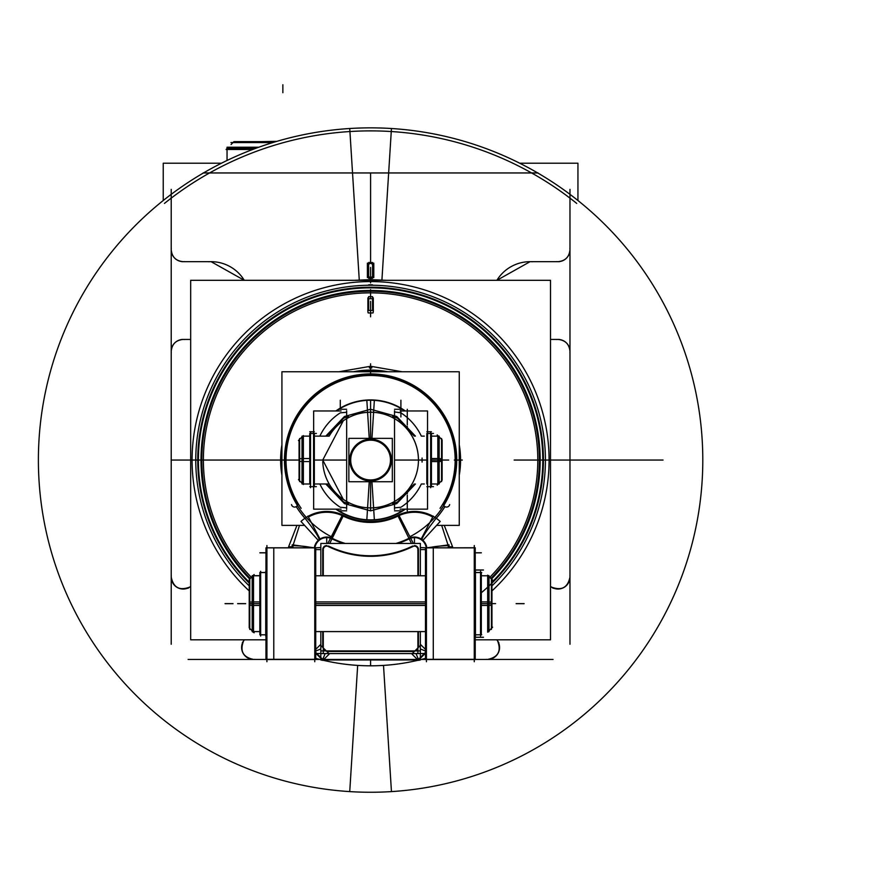 <?xml version="1.0" encoding="UTF-8"?>
<svg xmlns="http://www.w3.org/2000/svg" width="877" height="877" viewBox="0 0 877 877"><rect width="100%" height="100%" fill="white"/><g stroke="black" fill="none" stroke-linecap="round" stroke-linejoin="round"><path stroke-width="1.32" d="M475.224 639.804L550.515 639.804L550.515 280.311L190.671 280.311L190.671 639.804L265.961 639.804M480.53 593.411A172.835 172.835 0 0 0 370.587 287.217A172.835 172.835 0 0 1 491.964 583.106A172.835 172.835 0 0 0 370.587 287.217A172.835 172.835 0 0 0 249.221 583.106A172.835 172.835 0 0 1 370.587 287.217A172.835 172.835 0 0 1 491.964 583.106A172.835 172.835 0 0 0 370.587 287.217A172.835 172.835 0 0 1 491.964 583.106M491.504 578.973A169.59 169.59 0 0 0 370.587 290.462A169.59 169.59 0 0 0 249.682 578.973A169.59 169.59 0 0 1 370.587 290.462A169.59 169.59 0 0 1 491.504 578.973A169.59 169.59 0 0 0 370.587 290.462A169.59 169.59 0 0 1 491.504 578.973A169.59 169.59 0 0 0 370.587 290.462A169.59 169.59 0 0 0 249.682 578.973A169.59 169.59 0 0 1 370.587 290.462A169.59 169.59 0 0 1 491.504 578.973M576.715 203.409A329.171 329.171 0 0 0 164.47 203.409A329.171 329.171 0 0 1 576.715 203.409M357.673 665.402L349.737 791.602A332.197 332.197 0 0 0 702.795 460.052A332.197 332.197 0 0 0 349.737 128.513L359.285 280.311M491.964 585.869A174.808 174.808 0 0 0 359.614 285.584M354.396 280.311L370.587 279.642L386.79 280.311M368.702 284.806L372.484 284.806M381.901 280.311L391.449 128.513A332.197 332.197 0 0 0 38.391 460.052A332.197 332.197 0 0 0 391.449 791.602L383.512 665.402M381.572 285.584A174.808 174.808 0 0 0 249.221 585.869M370.587 279.642L370.587 278.283L372.582 276.332L372.582 264.547L370.587 262.585L368.603 264.547L368.603 276.332L370.587 278.283L372.582 276.332L370.587 278.283L368.603 276.332L368.603 264.547L370.587 262.585L372.582 264.547L372.582 276.332L372.582 264.547L370.587 262.585L370.587 172.955L370.587 262.585L370.587 172.955L370.587 262.585L368.603 264.547L368.603 276.332L370.587 278.283L372.582 276.332L372.582 264.547L370.587 262.585L368.603 264.547L368.603 276.332L370.587 278.283L370.587 280.311L370.587 278.283L372.582 276.332L372.582 264.547L370.587 262.585L368.603 264.547L368.603 276.332L370.587 278.283L370.587 280.311M491.964 590.923A178.48 178.48 0 0 0 359.384 281.923M491.964 582.196A172.188 172.188 0 0 0 359.778 288.204M381.802 281.923A178.48 178.48 0 0 0 249.221 590.923M381.407 288.204A172.188 172.188 0 0 0 249.221 582.196M577.943 200.515L577.943 163.221L519.743 163.221M163.243 200.515L163.243 163.221L221.442 163.221M203.135 172.955L538.05 172.955M569.973 189.388L569.973 644.255M553.058 659.438L475.224 659.438M425.466 659.438L421.398 659.438M319.787 659.438L315.72 659.438M265.961 659.438L188.116 659.438M171.212 644.255L171.212 189.388M187.996 588.281A38.884 38.884 0 0 1 190.671 586.472L189.75 587.064A11.96 11.96 0 0 1 171.289 575.74M244.376 639.837A11.96 11.96 0 0 0 243.587 640.901L244.277 639.804A38.884 38.884 0 0 1 242.37 642.644M181.846 339.432L190.671 339.432M208.649 261.752A38.884 38.884 0 0 1 244.277 280.311L211.094 261.675L244.277 280.311M212.42 261.675L181.846 261.675M184.499 339.509A11.96 11.96 0 0 0 171.289 352.718M183.172 339.432C175.893 340.155 171.903 344.135 171.212 351.392M190.671 586.395A11.96 11.96 0 0 1 189.75 587.064C179.588 590.977 173.416 587.645 171.212 577.066C173.416 587.645 179.588 590.977 189.75 587.064L190.671 586.472L189.75 587.064C179.588 590.977 173.416 587.645 171.212 577.066C173.416 587.645 179.588 590.977 189.75 587.064L190.671 586.472M244.277 639.804L243.587 640.901C239.673 651.052 243.006 657.235 253.585 659.438C243.006 657.235 239.673 651.052 243.587 640.901C239.673 651.052 243.006 657.235 253.585 659.438C243.006 657.235 239.673 651.052 243.587 640.901A11.96 11.96 0 0 0 254.911 659.361M553.179 588.281A38.884 38.884 0 0 0 550.515 586.472L551.436 587.064C561.598 590.977 567.77 587.645 569.973 577.066C567.77 587.645 561.598 590.977 551.436 587.064C561.598 590.977 567.77 587.645 569.973 577.066C567.77 587.645 561.598 590.977 551.436 587.064L550.515 586.472M496.81 639.837A11.96 11.96 0 0 1 497.599 640.901L496.897 639.804A38.884 38.884 0 0 0 498.816 642.644M559.34 339.432L550.515 339.432M532.536 261.752A38.884 38.884 0 0 0 496.897 280.311L530.07 261.675M528.765 261.675L559.34 261.675M496.897 639.804L497.599 640.901C501.512 651.052 498.18 657.235 487.601 659.438C498.18 657.235 501.512 651.052 497.599 640.901C501.512 651.052 498.18 657.235 487.601 659.438C498.18 657.235 501.512 651.052 497.599 640.901L496.897 639.804L497.599 640.901A11.96 11.96 0 0 1 486.275 659.361M550.515 586.395A11.96 11.96 0 0 0 551.436 587.064C561.598 590.977 567.77 587.645 569.973 577.066M551.447 587.064A11.96 11.96 0 0 0 569.897 575.74M556.687 339.509A11.96 11.96 0 0 1 569.897 352.718M372.659 276.277A6.38 2.028 86.6 0 1 372.55 278.272A6.051 1.052 180 0 1 368.636 278.272A6.38 2.028 93.4 0 1 368.526 276.277M367.397 277.538L367.397 263.144M373.788 277.538L373.788 263.144M368.526 264.58A6.38 2.028 93.4 0 1 368.636 262.486A6.051 1.052 180 0 0 372.55 262.486A6.38 2.028 86.6 0 1 372.659 264.58M230.925 142.567L272.835 142.567M258.836 147.215L227.044 147.215L227.044 148.542L255.185 148.542C218.34 148.542 218.34 148.542 255.185 148.542M252.675 149.485L226.102 149.485L226.77 148.816M275.937 141.625L233.962 141.625L231.068 144.519M261.774 141.625L276.902 141.34M556.687 261.598A11.96 11.96 0 0 0 569.897 248.388M558.013 261.675C565.281 260.962 569.261 256.972 569.973 249.715M184.499 261.598A11.96 11.96 0 0 1 171.289 248.388M381.089 293.181A167.2 167.2 0 0 0 251.37 577.285M409.899 536.702A86.132 86.132 0 0 0 437.491 405.788A86.132 86.132 0 0 0 303.694 405.788A86.132 86.132 0 0 0 331.287 536.702M490.934 578.403A168.79 168.79 0 0 0 489.607 340.375A168.79 168.79 0 0 0 251.578 340.375A168.79 168.79 0 0 0 250.252 578.403M281.923 490.605L281.923 429.5M338.982 371.76L370.587 366.268L402.203 371.76M459.263 429.5L459.263 490.605M369.37 367.934L371.815 367.934L371.738 366.827L369.447 366.827L369.37 367.934M373.317 309.581A6.38 2.675 84.4 0 1 373.076 312.881A5.777 1.206 180 0 1 368.11 312.881A6.38 2.675 95.6 0 1 367.869 309.581M368.614 310.414L372.572 310.414L372.572 298.706L368.603 298.706L368.614 310.414L368.603 298.706L372.572 298.706L372.572 310.414L368.614 310.414L372.572 310.414L372.572 298.706L368.603 298.706L368.614 310.414L372.572 310.414L372.572 298.706L368.603 298.706L368.614 310.414L372.572 310.414M367.891 311.105L367.891 297.895M373.295 311.105L373.295 297.895M368.526 298.739A6.38 2.017 94.1 0 1 368.636 296.645A6.051 1.261 180 0 0 372.55 296.645A6.38 2.017 85.9 0 1 372.648 298.739M296.733 501.567A3.157 3.157 0 0 1 296.196 506.654A3.157 3.157 0 0 1 291.526 504.582M296.952 504.735L296.755 502.685A2.467 2.467 0 0 1 296.952 504.735A2.467 2.467 0 0 0 296.755 502.685A2.467 2.467 0 0 1 296.952 504.735A2.467 2.467 0 0 0 296.755 502.685A2.467 2.467 0 0 1 296.952 504.735M436.614 525.378L459.263 525.378L459.263 371.76L281.923 371.76L281.923 525.378L304.571 525.378M432.602 516.959A37.327 37.327 0 0 0 398.037 516.06A62.366 62.366 0 0 1 343.148 516.06A37.327 37.327 0 0 0 308.572 516.959A37.327 37.327 0 0 1 343.148 516.06L332.23 538.346L343.148 516.06A37.327 37.327 0 0 0 308.572 516.959A37.327 37.327 0 0 1 343.148 516.06A62.366 62.366 0 0 0 398.037 516.06A62.366 62.366 0 0 1 343.148 516.06A37.327 37.327 0 0 0 308.572 516.959A37.327 37.327 0 0 1 343.148 516.06L332.23 538.346L343.148 516.06A62.366 62.366 0 0 0 398.037 516.06L408.956 538.346L398.037 516.06A37.327 37.327 0 0 1 432.602 516.959A37.327 37.327 0 0 0 398.037 516.06A62.366 62.366 0 0 1 343.148 516.06L332.23 538.346L343.148 516.06A62.366 62.366 0 0 0 398.037 516.06L408.956 538.346L398.037 516.06A37.327 37.327 0 0 1 432.602 516.959A37.327 37.327 0 0 0 398.037 516.06L408.956 538.346L398.037 516.06A37.327 37.327 0 0 1 432.602 516.959M305.503 518.877L305.306 518.658A87.722 87.722 0 0 1 296.251 506.632A87.722 87.722 0 0 0 305.306 518.658L305.503 518.877C315.029 531.034 319.601 538.16 319.239 540.243C319.601 538.16 315.029 531.034 305.503 518.877C315.029 531.034 319.601 538.16 319.239 540.243C319.601 538.16 315.029 531.034 305.503 518.877L305.503 518.877C315.029 531.034 319.601 538.16 319.239 540.243C319.601 538.16 315.029 531.034 305.503 518.877L305.306 518.658A87.722 87.722 0 0 1 296.251 506.632A87.722 87.722 0 0 0 305.306 518.658L305.503 518.877M296.36 501.984A85.255 85.255 0 0 1 370.587 374.797A85.255 85.255 0 0 1 444.825 501.984A85.255 85.255 0 0 0 370.587 374.797A85.255 85.255 0 0 0 296.36 501.984A85.255 85.255 0 0 1 370.587 374.797A85.255 85.255 0 0 1 444.825 501.984A85.255 85.255 0 0 0 370.587 374.797A85.255 85.255 0 0 0 296.36 501.984A85.255 85.255 0 0 1 370.587 374.797A85.255 85.255 0 0 1 444.825 501.984A85.255 85.255 0 0 0 370.587 374.797A85.255 85.255 0 0 0 296.36 501.984M444.431 502.685A2.467 2.467 0 0 0 444.233 504.735A2.467 2.467 0 0 1 444.431 502.685L444.233 504.735A2.467 2.467 0 0 1 444.431 502.685A2.467 2.467 0 0 0 444.233 504.735A2.467 2.467 0 0 1 444.431 502.685M444.935 506.632A87.722 87.722 0 0 1 435.88 518.658L435.88 518.658A87.722 87.722 0 0 0 444.935 506.632A87.722 87.722 0 0 1 435.88 518.658A87.722 87.722 0 0 0 444.935 506.632A87.722 87.722 0 0 1 435.88 518.658L435.88 518.658M459.263 475.279A89.969 89.969 0 0 0 459.263 444.825M387.853 371.76A89.969 89.969 0 0 0 353.332 371.76M281.923 444.825A89.969 89.969 0 0 0 281.923 475.279M440.035 508.32A84.565 84.565 0 0 0 314.448 396.821A84.565 84.565 0 0 0 301.151 508.32M459.263 470.028A89.235 89.235 0 0 0 459.263 450.087A89.235 89.235 0 0 1 459.263 470.028A89.235 89.235 0 0 0 459.263 450.087A89.235 89.235 0 0 1 459.263 470.028A89.235 89.235 0 0 0 459.263 450.087M383.457 371.76A89.235 89.235 0 0 0 357.728 371.76A89.235 89.235 0 0 1 383.457 371.76A89.235 89.235 0 0 0 357.728 371.76A89.235 89.235 0 0 1 383.457 371.76A89.235 89.235 0 0 0 357.728 371.76M281.923 450.087A89.235 89.235 0 0 0 281.923 470.028A89.235 89.235 0 0 1 281.923 450.087A89.235 89.235 0 0 0 281.923 470.028A89.235 89.235 0 0 1 281.923 450.087A89.235 89.235 0 0 0 281.923 470.028M444.453 501.567A3.157 3.157 0 0 0 444.99 506.654A3.157 3.157 0 0 0 449.66 504.582M421.157 539.015L433.26 516.093M444.244 525.378L452.587 546.82L449.024 546.744M421.947 540.243C421.585 538.16 426.156 531.034 435.683 518.877C426.156 531.034 421.585 538.16 421.947 540.243C421.585 538.16 426.156 531.034 435.683 518.877C426.156 531.034 421.585 538.16 421.947 540.243C421.585 538.16 426.156 531.034 435.683 518.877C426.156 531.034 421.585 538.16 421.947 540.243M441.679 525.378L448.235 545.669A25.356 3.946 0 0 0 429.204 547.774A25.356 3.946 180 0 1 448.235 545.669L448.279 547.774L448.235 545.669L448.279 547.774L448.235 545.669L441.679 525.378L448.235 545.669A25.356 3.946 0 0 0 429.204 547.774A25.356 3.946 180 0 1 448.235 545.669L441.679 525.378L448.235 545.669A25.356 3.946 180 0 0 429.204 547.774A25.356 3.946 180 0 1 448.235 545.669M427.176 547.774L448.991 544.825L449.057 547.774L448.991 544.825L427.176 547.774M475.224 659.329L425.466 659.329M433.282 547.785L475.224 547.774L475.224 659.515L425.466 659.515L425.466 547.862L475.224 547.862M426.419 661.74L426.419 545.549M417.901 653.497L417.901 631.593M417.901 575.772L417.901 547.533M420.357 653.497L425.466 653.497M426.967 547.862L420.357 547.533M425.466 549.572L420.357 549.572M414.448 545.593A3.99 3.99 0 0 1 418.439 549.572A3.99 3.99 0 0 0 414.448 545.593A3.99 3.99 0 0 1 418.439 549.572L418.439 575.772L418.439 549.572A3.99 3.99 0 0 0 414.448 545.593A3.99 3.99 0 0 1 418.439 549.572A3.99 3.99 0 0 0 415.862 545.845M418.439 631.593L418.439 647.379L418.439 631.593M420.357 648.947L425.466 651.063L420.357 648.947M320.829 631.593L320.829 653.573L420.357 653.573L420.357 659.975L418.285 660.37L411.872 653.957L420.938 644.88L425.466 649.408M420.357 658.298L425.159 653.497M417.901 648.706L415.687 650.909L417.901 648.706M416.016 653.573L418.439 659.438L416.016 653.573M425.466 652.411L417.901 659.975L323.284 659.975L315.72 652.411M315.72 658.353A205.755 205.755 0 0 0 320.829 659.69M321.98 659.975A205.755 205.755 0 0 0 322.681 660.151M323.032 660.238A205.755 205.755 0 0 0 418.154 660.238M418.504 660.151A205.755 205.755 0 0 0 419.206 659.975M420.357 659.69A205.755 205.755 0 0 0 425.466 658.353M381.44 659.975L359.745 659.975M292.129 547.774L292.194 544.825L314.01 547.774L292.194 544.825L292.129 547.774M292.951 545.669A25.356 3.946 -0 0 1 311.982 547.774A25.356 3.946 -0 0 0 292.951 545.669L292.907 547.774L292.951 545.669A25.356 3.946 180 0 1 311.982 547.774A25.356 3.946 -0 0 0 292.951 545.669L299.506 525.378L292.951 545.669L299.506 525.378L292.951 545.669L292.907 547.774L292.951 545.669A25.356 3.946 180 0 1 311.982 547.774A25.356 3.946 -0 0 0 292.951 545.669L299.506 525.378M489.815 577.285A167.2 167.2 0 0 0 360.096 293.181M292.162 546.744L288.599 546.82L296.941 525.378M320.028 539.015L307.915 516.093M332.679 539.191A11.96 11.96 0 0 0 314.887 547.862M314.766 661.74L314.766 545.549M315.72 659.329L265.961 659.329M273.777 547.785L266.115 547.785M315.72 649.408L320.248 644.88L329.313 653.957L322.9 660.37L320.829 659.975L320.829 653.573M316.027 653.497L320.829 658.298M322.747 659.438L325.17 653.573L322.747 659.438M325.499 650.909L323.284 648.706L325.499 650.909M320.829 648.947L315.72 651.063L320.829 648.947M323.284 547.533L323.284 575.772M323.284 631.593L323.284 653.497M320.829 547.533L314.218 547.862M320.829 653.497L315.72 653.497M322.747 647.379L322.747 631.593L322.747 647.379M322.747 575.772L322.747 549.572L322.747 575.772M320.829 549.572L315.72 549.572M328.809 546.831A3.442 3.442 0 0 0 323.35 550.241M330.761 537.733A12.508 12.508 0 0 0 314.339 547.862M326.737 545.593A3.99 3.99 0 0 0 322.747 549.572A3.99 3.99 0 0 1 326.737 545.593A3.99 3.99 0 0 0 322.747 549.572A3.99 3.99 0 0 1 326.737 545.593A3.99 3.99 0 0 0 322.747 549.572A3.99 3.99 0 0 1 326.737 545.593M395.933 543.466A87.185 87.185 0 0 0 410.37 537.634L413.363 543.466M345.253 543.466A87.185 87.185 0 0 1 330.815 537.634L327.823 543.466M414.514 545.702A96.251 96.251 0 0 1 326.672 545.702M328.48 545.998A95.703 95.703 0 0 0 412.705 545.998A95.703 95.703 0 0 1 328.48 545.998A95.703 95.703 0 0 0 412.705 545.998A95.703 95.703 0 0 1 328.48 545.998A95.703 95.703 0 0 0 412.705 545.998A95.703 95.703 0 0 1 328.48 545.998M320.829 575.772L320.829 543.466L420.357 543.466L420.357 575.772M420.357 653.573L420.357 631.593M326.814 651.458L414.372 651.458L326.814 651.458M417.836 550.241A3.442 3.442 0 0 0 412.376 546.831M426.847 547.862A12.508 12.508 0 0 0 410.425 537.733M408.507 539.191A11.96 11.96 0 0 1 426.299 547.862M330.563 538.116A87.722 87.722 0 0 0 331.988 538.829L329.719 543.466L331.988 538.829M331.999 538.84A87.722 87.722 0 0 0 343.433 543.466M397.752 543.466A87.722 87.722 0 0 0 409.186 538.84M409.197 538.829L411.466 543.466L409.197 538.829A87.722 87.722 0 0 0 410.622 538.116M330.815 537.634L342.501 514.843A61.565 61.565 0 0 0 398.684 514.843L410.37 537.634M345.681 516.498A38.117 38.117 0 0 0 300.986 521.453L318.285 540.353M422.9 540.353L440.199 521.453A38.117 38.117 0 0 0 395.505 516.498M320.829 650.909L420.357 650.909M320.829 659.438L420.357 659.438M266.915 547.785L315.72 547.774M314.766 547.862L266.915 547.862M315.72 547.862L315.72 659.515L265.961 659.515L265.961 547.862M266.115 547.862L273.777 547.862L273.777 659.515L266.115 659.515M266.915 661.74L266.915 545.549M474.271 661.74L474.271 545.549M425.619 547.862L433.282 547.862L433.282 659.515L425.619 659.515M426.419 547.862L474.271 547.862M474.271 547.785L426.967 547.785M315.72 601.94L425.466 601.94M315.72 605.448L425.466 605.448M475.466 571.278L475.466 636.077M480.53 571.278L480.53 636.077M481.309 605.448L487.678 605.448L487.678 575.148L488.226 575.696L488.226 631.593L488.226 575.696M487.678 601.907L487.678 632.142L489.004 631.593L489.004 601.94L488.226 601.94L488.226 605.448L489.004 605.448L489.004 575.696L488.149 575.696M487.678 603.694L481.363 603.694L487.678 603.694M481.309 601.94L487.678 601.94M489.004 601.995L491.964 602.17L491.964 627.855L489.004 630.826M489.004 603.694L491.416 603.694L489.004 603.694M489.004 605.393L491.964 605.207L491.964 579.434L489.004 576.463M491.416 629.456L491.416 577.91M474.687 634.795L481.309 634.795L481.309 572.506L475.224 572.506M265.72 571.278L265.72 636.077M260.655 571.278L260.655 636.077M266.498 634.795L259.877 634.795L259.877 572.506L265.961 572.506M259.822 632.788L259.822 574.588M254.144 632.777L252.181 631.593L252.181 601.94L252.96 601.94L252.96 603.694L252.96 575.772L252.96 603.694M253.508 601.94L259.877 601.94M253.508 603.694L259.822 603.694L253.508 603.694M259.428 575.696L252.181 575.696L252.181 605.448L252.96 605.448M254.144 574.512L252.96 575.696L253.508 575.148L253.508 605.481L259.877 605.448M249.945 578.71L252.181 576.463L249.221 579.434L249.221 605.207L252.181 605.393M252.181 603.694L249.77 603.694L252.181 603.694M249.945 628.579L252.181 630.826L249.221 627.855L249.221 602.17L252.181 601.995M259.428 631.593L252.916 631.593L253.508 632.142L253.508 601.907M249.77 629.456L249.77 577.91M366.838 519.754A59.811 59.811 0 0 0 404.768 509.142M404.768 410.962A59.811 59.811 0 0 0 366.838 400.361M374.347 400.361A59.811 59.811 0 0 0 336.417 410.962M336.417 509.142A59.811 59.811 0 0 0 374.347 519.754M335.847 509.142A60.14 60.14 0 0 0 374.369 520.072L371.837 479.905A19.886 19.886 0 0 1 350.701 460.052A19.886 19.886 0 0 1 371.837 440.21L374.369 400.033A60.14 60.14 0 0 0 335.847 410.962M415.413 483.983L396.722 503.628L370.587 510.863L370.587 507.662L370.587 510.863L344.464 503.628L325.773 483.983M325.773 436.132L344.464 416.487L370.587 409.252L370.587 412.442L370.587 409.252L396.722 416.487L415.413 436.132M346.788 418.822L348.509 416.29L343.685 418.132L326.902 436.132M326.902 483.983L343.685 501.973L348.509 503.815L346.788 501.282M343.28 499.342A47.851 47.851 0 0 0 406.38 428.283A47.851 47.851 0 0 0 343.28 420.763L322.747 460.052L343.28 499.342A47.851 47.851 0 0 0 406.38 428.283A47.851 47.851 0 0 0 343.28 420.763M418.406 458.55A47.84 47.84 0 0 0 329.171 436.132L314.339 436.132L329.149 436.132M322.78 461.554A47.84 47.84 0 0 0 412.015 483.983M405.327 410.962A60.14 60.14 0 0 0 366.816 400.033L369.349 440.21A19.886 19.886 0 0 1 390.484 460.052A19.886 19.886 0 0 1 369.349 479.905L366.816 520.072A60.14 60.14 0 0 0 405.327 509.142M394.518 501.491A47.851 47.851 0 0 1 370.587 507.904L370.587 481.747L370.587 507.904A47.851 47.851 0 0 0 394.518 501.491A47.851 47.851 0 0 1 370.587 507.904L370.587 479.938L370.587 507.893A47.851 47.851 0 0 0 394.518 501.491M370.587 480.914A20.862 20.862 0 0 0 391.449 460.052A20.862 20.862 0 0 0 370.587 439.202A20.862 20.862 0 0 0 349.737 460.052A20.862 20.862 0 0 0 370.587 480.914A20.862 20.862 0 0 1 349.737 460.052A20.862 20.862 0 0 1 370.587 439.202A20.862 20.862 0 0 1 391.449 460.052A20.862 20.862 0 0 1 370.587 480.914A20.862 20.862 0 0 0 391.449 460.052A20.862 20.862 0 0 0 370.587 439.202A20.862 20.862 0 0 0 349.737 460.052A20.862 20.862 0 0 0 370.587 480.914A20.862 20.862 0 0 1 349.737 460.052A20.862 20.862 0 0 1 370.587 439.202A20.862 20.862 0 0 0 352.532 470.489A20.862 20.862 0 0 0 388.654 470.489A20.862 20.862 0 0 0 370.587 439.202A20.862 20.862 0 0 1 391.449 460.052A20.862 20.862 0 0 1 370.587 480.914A20.862 20.862 0 0 1 349.737 460.052A20.862 20.862 0 0 1 370.587 439.202A20.862 20.862 0 0 1 391.449 460.052A20.862 20.862 0 0 1 370.587 480.914M370.587 438.357L370.587 400.241L370.587 438.357M394.518 410.732L394.518 509.384M394.398 501.282L392.666 503.815L397.5 501.973L414.284 483.983M414.284 436.132L397.5 418.132L392.666 416.29L394.398 418.822M401.666 409.274L394.562 409.274M401.666 510.842L394.562 510.842M400.899 412.848L394.694 411.938M400.899 416.97L400.899 409.548M400.12 410.962L427.527 410.962L427.527 433.446M427.527 486.669L427.527 509.142L400.12 509.142M401.666 413.352A56.095 56.095 0 0 1 421.333 436.132A56.095 56.095 0 0 0 401.666 413.352A56.095 56.095 0 0 1 421.333 436.132A56.095 56.095 0 0 0 401.666 413.352A56.095 56.095 0 0 1 421.333 436.132M421.333 483.983A56.095 56.095 0 0 1 401.666 506.753A56.095 56.095 0 0 0 421.333 483.983A56.095 56.095 0 0 1 401.666 506.753A56.095 56.095 0 0 0 421.333 483.983A56.095 56.095 0 0 1 401.666 506.753M422.078 462.08L422.078 460.052L424.304 460.052C424.304 429.193 424.304 429.193 424.304 460.052L422.078 460.052L422.078 458.024M424.304 460.052C424.304 490.923 424.304 490.923 424.304 460.052M430.651 487.733L430.651 432.383M427.614 487.733L427.614 432.383M426.836 483.983L426.836 433.446L431.429 433.446L431.429 486.669L426.836 486.669M430.508 436.132L439.158 436.132L439.158 461.554L438.379 461.554L438.379 436.132L438.379 460.052L438.379 458.55L439.158 458.55L439.158 483.983L430.508 483.983M437.831 435.584L437.831 461.587L431.429 461.554M437.831 460.052L431.429 460.052L437.831 460.052M437.831 458.55L431.429 458.55M439.158 483.205L442.118 480.245L442.118 458.792L439.158 458.605M437.831 458.518L437.831 484.532M439.158 436.899L442.118 439.87L442.118 461.324L439.158 461.51M441.57 481.616L441.57 438.489M346.667 410.732L346.667 509.384M346.623 409.274L339.52 409.274M346.623 510.842L339.52 510.842M346.623 412.245L340.287 412.848M341.065 410.962L313.659 410.962L313.659 433.446M313.659 486.669L313.659 509.142L341.065 509.142M339.52 506.753A56.095 56.095 0 0 1 319.853 483.983A56.095 56.095 0 0 0 339.52 506.753A56.095 56.095 0 0 1 319.853 483.983A56.095 56.095 0 0 0 339.52 506.753A56.095 56.095 0 0 1 319.853 483.983M319.853 436.132A56.095 56.095 0 0 1 339.52 413.352A56.095 56.095 0 0 0 319.853 436.132A56.095 56.095 0 0 1 339.52 413.352A56.095 56.095 0 0 0 319.853 436.132A56.095 56.095 0 0 1 339.52 413.352M346.667 418.614A47.851 47.851 0 0 1 370.587 412.201L370.587 400.241L370.587 412.201A47.851 47.851 0 0 0 346.667 418.614M392.326 438.357L348.86 438.357L348.86 481.747L392.326 481.747L392.326 438.357M313.571 487.733L313.571 432.383M310.535 487.733L310.535 432.383M309.756 483.983L309.756 433.446L314.339 433.446L314.339 486.669L309.756 486.669M309.756 461.554L303.354 461.554L303.354 435.584M310.677 483.983L302.028 483.983L302.028 458.55L302.806 458.55L302.806 483.983L302.806 460.052L302.806 461.554L302.028 461.554L302.028 436.132L302.806 436.132L302.806 460.052L302.806 436.132M299.068 460.052L171.212 460.052M309.756 458.55L303.354 458.55M302.028 458.605L299.068 458.792L299.068 480.245L302.028 483.205M303.354 458.518L303.354 484.532M302.028 461.51L299.068 461.324L299.068 439.87L302.028 436.899M299.616 481.616L299.616 438.489M249.682 578.973A169.59 169.59 0 0 1 370.587 290.462A169.59 169.59 0 0 0 249.682 578.973M249.221 583.106A172.835 172.835 0 0 1 370.587 287.217A172.835 172.835 0 0 0 249.221 583.106A172.835 172.835 0 0 1 370.587 287.217A172.835 172.835 0 0 0 249.221 583.106M569.973 351.392C569.272 344.135 565.292 340.155 558.013 339.432C565.292 340.155 569.272 344.135 569.973 351.392C569.272 344.135 565.292 340.155 558.013 339.432C565.292 340.155 569.272 344.135 569.973 351.392M171.212 249.715C171.925 256.972 175.904 260.962 183.172 261.675C175.904 260.962 171.925 256.972 171.212 249.715C171.925 256.972 175.904 260.962 183.172 261.675C175.904 260.962 171.925 256.972 171.212 249.715M370.587 665.807L370.587 659.975M663.056 460.052L514.141 460.052M654.702 460.052L550.515 460.052M243.587 640.901C239.673 651.052 243.006 657.235 253.585 659.438M370.587 275.268L370.587 267.419M370.587 282.92L370.587 275.06M370.587 263.495L370.587 255.635M282.865 92.721L282.865 84.74L282.865 92.721M425.466 603.694L315.72 603.694L425.466 603.694M346.623 507.86L340.287 507.257L346.623 507.86M400.899 507.257L394.562 507.86L400.899 507.257M426.836 460.052L394.518 460.052L426.836 460.052M346.667 460.052L314.339 460.052L346.667 460.052M441.57 460.052L439.158 460.052L441.57 460.052M296.251 506.632A87.722 87.722 0 0 0 305.306 518.658M370.587 309.153L370.587 301.348M370.587 316.794L370.587 308.989M370.587 297.446L370.587 289.64M372.572 298.706L368.603 298.706M495.582 603.606L491.964 603.606M282.865 460.052L171.136 460.052L282.865 460.052M245.593 603.606L237.623 603.606M326.726 543.466L326.726 537.064M370.587 372.878L370.587 363.802M414.459 543.466L414.459 537.064M331.451 537.952L342.951 515.073M237.689 603.606L245.659 603.606L237.689 603.606M237.689 603.683L245.659 603.683L237.689 603.683M516.136 603.683L524.117 603.683L516.136 603.683M475.466 637.305L483.435 637.305M475.466 570.039L483.435 570.039M475.224 552.828L481.309 552.828M259.877 552.828L265.961 552.828M225.049 603.683L233.019 603.683L225.049 603.683M259.877 552.762L265.961 552.762M225.049 603.606L233.019 603.606L225.049 603.606M475.466 569.973L483.435 569.973M475.224 552.762L481.309 552.762M475.466 637.239L483.435 637.239M516.136 603.606L524.117 603.606L516.136 603.606M400.899 400.241L400.899 408.222M407.279 409.274L407.279 424.906M407.279 426.354L407.279 429.335M407.279 490.78L407.279 493.751M407.279 495.209L407.279 510.842M448.673 460.052L442.118 460.052L448.673 460.052M426.836 431.747L431.429 431.747M462.311 460.052L454.33 460.052L462.311 460.052M340.287 400.241L340.287 408.222M309.756 431.747L314.339 431.747M278.875 460.052L270.905 460.052L278.875 460.052M227.044 160.469L227.044 149.485M315.72 631.593L425.466 631.593M315.72 575.772L425.466 575.772M480.596 575.772L489.004 575.772M481.33 575.772L487.831 575.772M492.6 627.23L488.401 631.429M489.004 576.54L491.964 579.511M488.401 575.948L492.6 580.146M475.63 634.795L481.736 634.795M475.63 572.582L481.736 572.582M266.926 572.582L260.82 572.582M266.926 634.795L260.82 634.795M253.508 631.593L259.877 631.593M252.181 575.772L260.59 575.772M252.916 575.772L259.428 575.772M249.221 579.511L252.181 576.54M249.945 578.787L254.144 574.588M259.877 572.506L266.498 572.506M266.926 572.506L260.82 572.506M253.508 575.696L259.877 575.696M254.144 632.701L253.508 632.065M474.687 572.506L481.309 572.506M475.63 572.506L481.736 572.506M492.6 627.143L491.964 627.779M488.401 575.871L492.6 580.07M424.304 436.132L422.078 436.132M329.149 483.983L314.339 483.983L329.149 483.983M424.304 483.983L422.078 483.983M426.836 433.446L431.429 433.446M428.184 486.669L433.468 486.669M428.184 433.446L433.468 433.446M431.89 436.132L438.445 436.132M438.445 483.983L431.89 483.983M441.394 480.958L437.195 485.167M437.195 434.948L441.394 439.147M309.756 433.446L314.339 433.446M316.389 433.446L311.105 433.446M316.389 486.669L311.105 486.669M309.756 436.132L303.354 436.132M303.409 436.132L309.965 436.132M309.965 483.983L303.409 483.983M302.631 483.808L298.432 479.609M298.432 440.506L302.631 436.308"/></g></svg>
